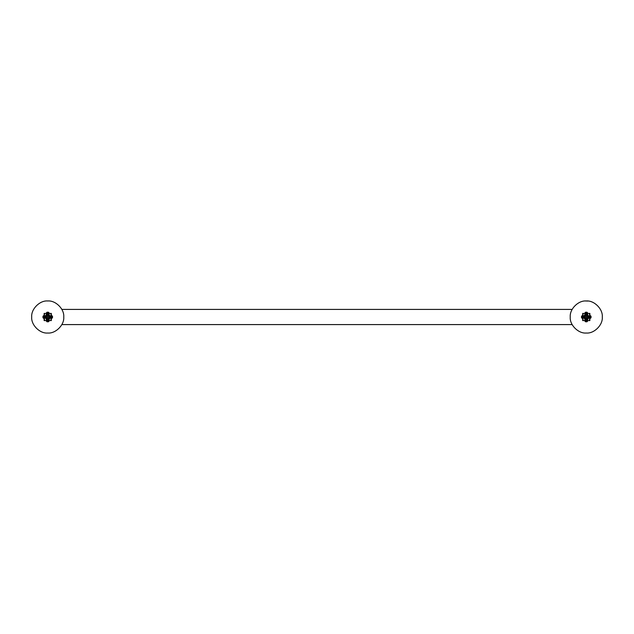 <?xml version="1.0" encoding="UTF-8"?>
<svg xmlns="http://www.w3.org/2000/svg" width="634" height="634" viewBox="0 0 634 634"><rect width="100%" height="100%" fill="white"/><g stroke="black" fill="none" stroke-linecap="round" stroke-linejoin="round"><path stroke-width="0.95" d="M61.688 309.123L61.292 308.465M572.312 324.877L572.708 325.535M47.732 300.968C55.657 300.254 64.478 309.067 63.757 317C64.478 324.933 55.657 333.746 47.732 333.032C39.799 333.746 30.987 324.933 31.7 317C30.987 309.067 39.799 300.254 47.732 300.968M48.089 320.083L47.368 320.083M44.649 317.357L44.649 316.643M47.368 313.917L48.089 313.917M50.815 316.643L50.815 317.357M586.268 333.032C578.343 333.746 569.522 324.933 570.243 317C569.522 309.067 578.343 300.254 586.268 300.968C594.201 300.254 603.013 309.067 602.3 317C603.013 324.933 594.201 333.746 586.268 333.032M585.911 313.917L586.632 313.917M589.351 316.643L589.351 317.357M586.632 320.083L585.911 320.083M583.185 317.357L583.185 316.643M586.989 312.221L587.583 312.824L586.989 312.221L585.554 312.221L584.96 312.824L585.554 312.221M585.911 313.711L584.96 313.965L585.911 313.711L585.911 313.18L586.632 313.18L586.632 314.353L585.911 314.353L585.911 313.711L584.96 313.743L584.96 312.824M587.583 312.824L587.583 313.743L586.632 313.711L587.583 313.965L586.632 313.711M591.046 317.713L590.452 318.316L591.046 317.713L591.046 316.287L590.452 315.684L591.046 316.287M589.525 315.684L590.452 315.684M589.089 316.643L590.096 316.643L590.096 317.357L588.915 317.357L589.089 316.643L587.274 314.377L587.678 313.418L587.203 313.418L587.678 314.496M590.452 318.316L589.525 318.316M585.554 321.779L584.96 321.176L585.554 321.779L586.989 321.779L587.583 321.176L586.989 321.779M586.632 320.289L587.583 320.035L586.632 320.289L586.632 320.82L585.911 320.82L585.911 319.647L586.632 319.647L586.632 320.289L587.583 320.257L587.583 321.176M585.689 320.257L584.96 320.035L585.911 320.289L584.96 320.035L585.689 320.257L584.96 320.257L584.96 321.176M581.497 316.287L582.091 315.684L581.497 316.287L581.497 317.713L582.091 318.316L581.497 317.713M583.018 318.316L582.091 318.316M583.018 320.582L583.018 317.357L582.448 317.357L582.448 316.643L583.621 316.643L583.454 317.357L585.269 319.623L585.269 320.582L582.678 320.582L582.678 317.357L583.169 317.357M582.091 315.684L583.018 315.684M587.924 316.406L586.87 315.344L586.87 316.406L588.003 316.406L588.003 317.594L586.87 317.594L586.87 318.728L586.268 318.759L585.673 318.728L585.673 317.594L584.54 317.594L584.54 316.406L585.673 316.406L585.673 315.272L586.87 315.272L585.673 315.272L584.611 316.406M584.54 316.406L584.54 317.594L585.673 318.728L586.87 318.728L588.003 317.594M585.039 313.418L585.499 313.418L585.039 314.195M584.92 313.418L585.388 313.418L584.92 314.361M583.169 316.643L582.678 316.643L582.678 313.418L585.269 313.418L584.865 314.583L584.865 313.418L585.341 313.418L584.865 314.496M584.865 314.583L583.454 316.643M584.865 319.504L585.341 319.742L585.341 320.582L584.865 320.582L584.865 319.417M584.92 319.639L585.388 319.845L584.92 320.582M585.039 319.805L585.499 319.98L585.039 320.582M587.504 320.582L587.044 320.582L587.504 319.805M587.623 320.582L587.147 320.582L587.623 319.639M589.374 317.357L589.866 317.357L589.866 320.582L587.678 320.582L587.678 319.417L587.274 319.623L587.678 320.582L587.203 320.582L587.678 319.504M587.678 319.417L589.089 317.357M587.623 314.361L587.147 314.155L587.147 313.418L587.623 313.418M587.504 314.195L587.044 314.02L587.504 313.418M582.86 313.418L582.86 316.643L583.367 316.643M582.773 313.418L582.773 316.643L583.272 316.643M589.683 320.582L589.683 317.357L589.176 317.357M589.771 320.582L589.771 317.357L589.263 317.357M582.773 320.582L582.773 317.357L583.272 317.357M589.374 316.643L589.866 316.643L589.866 313.418L587.678 313.418L587.678 314.583M582.86 320.582L582.86 317.357L583.367 317.357M589.263 316.643L589.771 316.643L589.771 313.418M583.018 316.643L583.018 313.418M584.865 317.594L584.905 316.406M583.454 317.357L583.018 317.357M589.176 316.643L589.683 316.643L589.683 313.418M589.525 320.582L589.525 317.357M589.525 316.643L589.525 313.418M586.854 320.257L587.583 320.035M585.689 313.743L584.96 313.965M587.583 313.965L586.854 313.743M48.446 312.221L49.04 312.824L48.446 312.221L47.011 312.221L46.417 312.824L47.011 312.221M47.368 313.711L46.417 313.965L47.368 313.711L47.368 313.18L48.089 313.18L48.089 314.353L47.368 314.353L47.368 313.711L46.417 313.743L46.417 312.824M49.04 312.824L49.04 313.743L48.089 313.711L49.04 313.965L48.089 313.711M52.503 317.713L51.909 318.316L52.503 317.713L52.503 316.287L51.909 315.684L52.503 316.287M50.982 315.684L51.909 315.684M50.546 316.643L51.552 316.643L51.552 317.357L50.379 317.357L50.546 316.643L48.731 314.377L49.135 313.418L48.66 313.418L49.135 314.496M51.909 318.316L50.982 318.316M47.011 321.779L46.417 321.176L47.011 321.779L48.446 321.779L49.04 321.176L48.446 321.779M48.089 320.289L49.04 320.035L48.089 320.289L48.089 320.82L47.368 320.82L47.368 319.647L48.089 319.647L48.089 320.289L49.04 320.257L49.04 321.176M47.146 320.257L46.417 320.035L47.368 320.289L46.417 320.035L47.146 320.257L46.417 320.257L46.417 321.176M42.953 316.287L43.548 315.684L42.953 316.287L42.953 317.713L43.548 318.316L42.953 317.713M44.475 318.316L43.548 318.316M44.475 320.582L44.475 317.357L43.904 317.357L43.904 316.643L45.085 316.643L44.911 317.357L46.726 319.623L46.726 320.582L44.134 320.582L44.134 317.357L44.626 317.357M43.548 315.684L44.475 315.684M49.389 316.406L48.327 315.344L48.327 316.406L49.46 316.406L49.46 317.594L48.327 317.594L48.327 318.728L47.732 318.759L47.13 318.728L47.13 317.594L45.997 317.594L45.997 316.406L47.13 316.406L47.13 315.272L48.327 315.272L47.13 315.272L46.076 316.406M45.997 316.406L45.997 317.594L47.13 318.728L48.327 318.728L49.46 317.594M46.496 313.418L46.956 313.418L46.496 314.195M46.377 313.418L46.853 313.418L46.377 314.361M44.626 316.643L44.134 316.643L44.134 313.418L46.726 313.418L46.322 314.583L46.322 313.418L46.797 313.418L46.322 314.496M46.322 314.583L44.911 316.643M46.322 319.504L46.797 319.742L46.797 320.582L46.322 320.582L46.322 319.417M46.377 319.639L46.853 319.845L46.853 320.582L46.377 320.582M46.496 319.805L46.956 319.98L46.496 320.582M48.961 320.582L48.501 320.582L48.961 319.805M49.08 320.582L48.612 320.582L49.08 319.639M50.831 317.357L51.322 317.357L51.322 320.582L49.135 320.582L49.135 319.417L48.731 319.623L49.135 320.582L48.66 320.582L49.135 319.504M49.135 319.417L50.546 317.357M49.08 314.361L48.612 314.155L49.08 313.418M48.961 314.195L48.501 314.02L48.961 313.418M44.317 313.418L44.317 316.643L44.824 316.643M44.229 313.418L44.229 316.643L44.737 316.643M51.14 320.582L51.14 317.357L50.633 317.357M51.227 320.582L51.227 317.357L50.728 317.357M44.229 320.582L44.229 317.357L44.737 317.357M50.831 316.643L51.322 316.643L51.322 313.418L49.135 313.418L49.135 314.583M44.317 320.582L44.317 317.357L44.824 317.357M50.728 316.643L51.227 316.643L51.227 313.418M44.475 316.643L44.475 313.418M44.911 317.357L44.475 317.357M50.633 316.643L51.14 316.643L51.14 313.418M50.982 320.582L50.982 317.357M50.982 316.643L50.982 313.418M48.311 320.257L49.04 320.035M47.146 313.743L46.417 313.965M49.04 313.965L48.311 313.743M587.686 316.532L587.758 317.135M586.07 315.518L586.87 315.637M587.742 316.762L587.75 317.222M586.775 318.403L585.673 318.363L586.775 318.403M585.935 318.45L586.704 318.426M586.307 315.51L585.673 315.637M584.81 317.301L584.786 316.834M585.848 315.566L586.767 315.589M586.371 315.51L585.705 315.621M587.718 317.357L587.718 316.643M586.268 316.699L586.268 317.301L586.268 316.699M49.206 316.794L49.206 317.222M48.224 315.597L47.376 315.55M48.097 315.558L47.13 315.637M46.266 317.301L46.242 316.834M47.312 315.566L48.224 315.589M47.827 315.51L47.162 315.621M47.13 318.363L48.327 318.363M46.361 316.406L46.361 317.594L46.361 316.406M47.13 318.371L47.629 318.49M49.095 316.406L49.095 317.594L49.143 316.532M49.095 317.594L49.214 317.135M47.732 316.699L47.732 317.301L47.732 316.699M587.464 300.968L585.079 300.968L587.916 301.055M586.268 314.646C583.232 316.215 583.232 317.785 586.268 319.354C589.311 317.785 589.311 316.215 586.268 314.646M588.003 316.683L588.003 317.317M47.732 314.646C44.689 316.215 44.689 317.785 47.732 319.354C50.768 317.785 50.768 316.215 47.732 314.646M49.46 316.683L49.46 317.317M572.145 309.416L61.855 309.416M572.145 324.584L61.855 324.584"/></g></svg>
